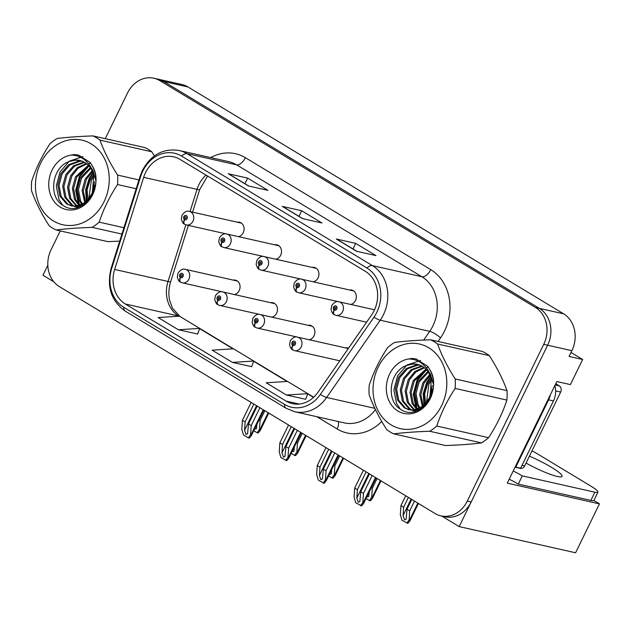 <?xml version="1.0" encoding="UTF-8"?>
<svg xmlns="http://www.w3.org/2000/svg" width="631" height="631" viewBox="0 0 631 631"><rect width="100%" height="100%" fill="white"/><g stroke="black" fill="none" stroke-linecap="round" stroke-linejoin="round"><path stroke-width="0.95" d="M234.409 294.551A7.383 6.223 -77.3 0 0 239.196 290.591A7.383 6.223 -77.3 0 0 235.418 280.125A7.383 6.223 -77.3 0 0 233.202 280.101M271.827 317.148A7.383 6.223 -77.3 0 0 276.623 313.189A7.383 6.223 -77.3 0 0 272.837 302.722A7.383 6.223 -77.3 0 0 270.62 302.699M309.245 339.746A7.383 6.223 -77.3 0 0 314.041 335.787A7.383 6.223 -77.3 0 0 310.255 325.32A7.383 6.223 -77.3 0 0 308.046 325.296M350.694 304.434A7.383 6.223 -77.3 0 0 355.482 300.474A7.383 6.223 -77.3 0 0 351.704 290.008A7.383 6.223 -77.3 0 0 349.487 289.984M313.276 281.836A7.383 6.223 -77.3 0 0 318.063 277.877A7.383 6.223 -77.3 0 0 314.277 267.41A7.383 6.223 -77.3 0 0 312.069 267.386M275.85 259.238A7.383 6.223 -77.3 0 0 280.645 255.279A7.383 6.223 -77.3 0 0 276.859 244.812A7.383 6.223 -77.3 0 0 274.651 244.789M238.431 236.641A7.383 6.223 -77.3 0 0 243.227 232.681A7.383 6.223 -77.3 0 0 239.441 222.215A7.383 6.223 -77.3 0 0 237.232 222.183M593.834 500.478L599.45 503.869L507.277 483.141L556.826 381.542L570.416 384.594L582.658 359.489L569.075 356.428L571.875 350.686A27.685 23.323 -77.3 0 0 563.625 313.828L187.943 86.944A27.685 23.323 -77.3 0 0 182.012 84.546L157.75 79.088A27.685 23.323 -77.3 0 1 163.681 81.486A27.685 23.323 -77.3 0 0 157.75 79.088L153.869 78.22A27.685 23.323 -77.3 0 0 127.533 92.994L105.259 138.662M571.016 352.453L582.658 359.489M47.814 265.265L42.955 275.226L53.809 281.781M60.261 230.914L51.079 249.734A27.685 23.323 -77.3 0 0 59.338 286.592L435.019 513.484A27.685 23.323 -77.3 0 0 440.951 515.874A27.685 23.323 -77.3 0 0 467.295 501.101L543.741 344.352A27.685 23.323 -77.3 0 0 535.49 307.494L539.371 308.37L163.681 81.486L539.371 308.37A27.685 23.323 -77.3 0 1 547.621 345.228A27.685 23.323 -77.3 0 0 539.371 308.37L563.625 313.828M599.45 503.869L575.598 552.78L459.163 526.593L547.621 345.228L471.176 501.968A27.685 23.323 -77.3 0 1 444.831 516.75L440.951 515.874M441.7 516.04L459.163 526.593M348.549 348.202A7.383 6.223 -77.3 0 0 347.673 347.918A7.383 6.223 -77.3 0 0 345.465 347.894M145.564 172.586A29.531 24.877 102.7 0 1 173.659 156.827A29.531 24.877 102.7 0 1 179.985 159.375L365.333 271.314A29.531 24.877 102.7 0 1 371.588 314.987L317.985 392.253A29.531 24.877 102.7 0 1 292.445 403.651A29.531 24.877 102.7 0 1 286.119 401.103L125.356 304.016A29.531 24.877 102.7 0 1 114.653 269.461L143.671 177.343A29.531 24.877 102.7 0 1 145.564 172.586M142.866 170.954A33.222 27.993 -77.3 0 0 140.729 176.309L111.719 268.42A33.222 27.993 -77.3 0 0 123.755 307.297L284.518 404.384A33.222 27.993 -77.3 0 0 320.367 394.43L373.97 317.164A33.222 27.993 -77.3 0 0 366.934 268.025L181.586 156.094A33.222 27.993 -77.3 0 0 142.866 170.954M356.57 251.256L375.973 255.618L355.71 243.385L336.307 239.015L356.57 251.256M336.922 239.259L356.909 251.327L336.93 239.267A7.383 3.833 121.1 0 0 336.922 239.259A7.383 3.833 121.1 0 0 336.307 239.015M352.989 248.961L355.71 243.385M248.504 185.987L267.907 190.349L247.644 178.116L228.241 173.746L248.504 185.987M228.856 173.99L248.835 186.058L228.864 173.998A7.383 3.833 121.1 0 0 228.856 173.99A7.383 3.833 121.1 0 0 228.241 173.746M244.923 183.7L247.644 178.116M302.533 218.618L321.944 222.988L301.681 210.746L282.27 206.384L302.533 218.618M282.885 206.629L302.872 218.697L282.901 206.637A7.383 3.833 121.1 0 0 282.885 206.629A7.383 3.833 121.1 0 0 282.27 206.384M298.952 216.33L301.681 210.746M535.49 307.494L159.801 80.61A27.685 23.323 -77.3 0 0 153.869 78.22M178.376 329.761L199.719 328.396L179.456 316.163L158.113 317.527L178.376 329.761L197.613 334.028M286.45 395.03L307.794 393.665L287.523 381.424L266.187 382.796L286.45 395.03L305.68 399.289M232.413 362.399L253.757 361.035L233.494 348.793L212.15 350.158L232.413 362.399L251.643 366.658M287.499 381.432L253.749 361.042L251.627 366.721M233.462 348.793L199.711 328.412L197.59 334.083M307.794 393.665L305.656 399.352M369.474 473.897L360.758 491.762L359.836 501.613L358.29 502.268L356.823 498.048L357.383 489.719L354.685 488.086L354.078 497.054L355.726 502.718L361.587 505.888L363.598 503.506L362.857 502.363L363.464 493.387L372.172 475.529M293.328 350.173A4.614 2.421 -61.8 0 1 292.997 350.047A4.614 2.421 -61.8 0 1 292.76 345.441A2.311 1.94 -77.3 0 0 294.685 341.292A2.311 1.94 -77.3 0 0 292.61 345.346L293.257 344.147A0.923 0.781 102.7 0 1 293.888 342.444A0.923 0.781 102.7 0 1 293.478 344.242A0.923 0.781 102.7 0 1 293.312 344.179L292.76 345.441M293.73 344.25L293.257 344.147M292.61 345.346A4.614 2.358 124 0 0 292.453 349.716A4.614 2.358 124 0 0 292.737 349.858M363.393 470.221L354.685 488.086M366.098 471.854L357.383 489.719M360.758 491.762L363.464 493.387M360.601 505.668L362.857 502.363M411.806 499.46L407.027 509.256L406.096 519.108L404.558 519.77L403.083 515.543L403.651 507.214L400.945 505.589L400.338 514.557L401.986 520.22L407.855 523.391L409.858 521.009L409.125 519.857L409.724 510.889L414.504 501.093M334.777 314.861A4.614 2.421 -61.8 0 1 334.446 314.735A4.614 2.421 -61.8 0 1 334.201 310.121A2.311 1.94 -77.3 0 0 336.126 305.98A2.311 1.94 -77.3 0 0 334.059 310.034L334.698 308.835A0.923 0.781 102.7 0 1 335.329 307.131A0.923 0.781 102.7 0 1 334.927 308.93A0.923 0.781 102.7 0 1 334.761 308.867L334.201 310.121M335.171 308.938L334.698 308.835M334.059 310.034A4.614 2.358 124 0 0 333.902 314.404A4.614 2.358 124 0 0 334.185 314.546M405.725 495.785L400.945 505.589M408.431 497.417L403.651 507.214M407.027 509.256L409.724 510.889M406.869 523.17L409.125 519.857M332.056 451.291L323.34 469.156L322.417 479.016L320.871 479.67L319.404 475.451L319.964 467.121L317.259 465.489L316.659 474.457L318.3 480.12L324.168 483.291L326.18 480.909L325.438 479.765L326.046 470.789L334.753 452.924M255.91 327.576A4.614 2.421 -61.8 0 1 255.579 327.45A4.614 2.421 -61.8 0 1 255.342 322.835A2.311 1.94 -77.3 0 0 257.267 318.694A2.311 1.94 -77.3 0 0 255.192 322.749L255.839 321.55A0.923 0.781 102.7 0 1 256.47 319.846A0.923 0.781 102.7 0 1 256.06 321.644A0.923 0.781 102.7 0 1 255.894 321.581L255.342 322.835M256.312 321.652L255.839 321.55M255.192 322.749A4.614 2.358 124 0 0 255.034 327.118A4.614 2.358 124 0 0 255.318 327.26M325.975 447.624L317.259 465.489M328.68 449.256L319.964 467.121M323.34 469.156L326.046 470.789M323.182 483.07L325.438 479.765M294.638 428.694L285.922 446.559L284.991 456.418L283.453 457.073L281.978 452.845L282.546 444.524L279.841 442.891L279.233 451.859L280.882 457.522L286.75 460.693L288.753 458.311L288.02 457.159L288.619 448.191L297.335 430.326M218.492 304.97A4.614 2.421 -61.8 0 1 218.16 304.852A4.614 2.421 -61.8 0 1 217.916 300.238A2.311 1.94 -77.3 0 0 219.848 296.097A2.311 1.94 -77.3 0 0 217.774 300.151L218.413 298.944A0.923 0.781 102.7 0 1 219.044 297.248A0.923 0.781 102.7 0 1 218.641 299.047A0.923 0.781 102.7 0 1 218.476 298.984L217.916 300.238M218.886 299.055L218.413 298.944M217.774 300.151A4.614 2.358 124 0 0 217.616 304.521A4.614 2.358 124 0 0 217.9 304.663M288.556 425.026L279.841 442.891M291.254 426.659L282.546 444.524M285.922 446.559L288.619 448.191M285.764 460.472L288.02 457.159M257.211 406.096L248.504 423.961L247.573 433.82L246.035 434.475L244.56 430.247L245.128 421.918L242.422 420.293L241.815 429.261L243.463 434.925L248.346 437.875L249.332 438.095L251.335 435.713L250.594 434.562L251.201 425.594L259.917 407.729M181.073 282.373A4.614 2.421 -61.8 0 1 180.742 282.254A4.614 2.421 -61.8 0 1 180.498 277.64A2.311 1.94 -77.3 0 0 182.422 273.491A2.311 1.94 -77.3 0 0 180.356 277.553L180.994 276.346A0.923 0.781 102.7 0 1 181.625 274.643A0.923 0.781 102.7 0 1 181.223 276.449A0.923 0.781 102.7 0 1 181.058 276.386L180.498 277.64M181.468 276.457L180.994 276.346M180.356 277.553A4.614 2.358 124 0 0 180.198 281.923A4.614 2.358 124 0 0 180.482 282.065M251.138 402.428L242.422 420.293M253.836 404.061L245.128 421.918M248.504 423.961L251.201 425.594M248.346 437.875L250.594 434.562M369.253 491.92L368.678 496.51L366.816 496.912M297.359 292.256A4.614 2.421 -61.8 0 1 297.027 292.137A4.614 2.421 -61.8 0 1 296.783 287.523A2.311 1.94 -77.3 0 0 298.708 283.382A2.311 1.94 -77.3 0 0 296.633 287.436L297.28 286.229A0.923 0.781 102.7 0 1 297.911 284.534A0.923 0.781 102.7 0 1 297.509 286.332A0.923 0.781 102.7 0 1 297.335 286.269L296.783 287.523M297.753 286.34L297.28 286.229M296.633 287.436A4.614 2.358 124 0 0 296.483 291.806A4.614 2.358 124 0 0 296.759 291.948M371.698 497.26L372.44 498.403L370.436 500.785L369.45 500.564L371.698 497.26L372.306 488.291L377.086 478.495M371.312 487.692L372.306 488.291M366.035 498.506L369.45 500.564M331.827 469.314L331.259 473.913L329.398 474.307M259.94 269.658A4.614 2.421 -61.8 0 1 259.609 269.54A4.614 2.421 -61.8 0 1 259.365 264.925A2.311 1.94 -77.3 0 0 261.289 260.777A2.311 1.94 -77.3 0 0 259.215 264.839L259.862 263.632A0.923 0.781 102.7 0 1 260.493 261.928A0.923 0.781 102.7 0 1 260.09 263.734A0.923 0.781 102.7 0 1 259.917 263.671L259.365 264.925M260.335 263.742L259.862 263.632M259.215 264.839A4.614 2.358 124 0 0 259.065 269.208A4.614 2.358 124 0 0 259.341 269.35M334.28 474.662L335.022 475.806L333.01 478.188L332.032 477.967L334.28 474.662L334.887 465.694L339.667 455.89M333.894 465.086L334.887 465.694M328.617 475.908L332.032 477.967M294.409 446.716L293.841 451.315L291.972 451.709M222.514 247.06A4.614 2.421 -61.8 0 1 222.183 246.942A4.614 2.421 -61.8 0 1 221.946 242.328A2.311 1.94 -77.3 0 0 223.871 238.179A2.311 1.94 -77.3 0 0 221.796 242.241L222.443 241.034A0.923 0.781 102.7 0 1 223.074 239.33A0.923 0.781 102.7 0 1 222.664 241.137A0.923 0.781 102.7 0 1 222.498 241.074L221.946 242.328M222.917 241.145L222.443 241.034M221.796 242.241A4.614 2.358 124 0 0 221.639 246.611A4.614 2.358 124 0 0 221.923 246.753M296.862 452.064L297.603 453.208L295.592 455.59L294.606 455.369L296.862 452.064L297.469 443.088L302.249 433.292M296.475 442.489L297.469 443.088M291.199 453.31L294.606 455.369M256.991 424.119L256.423 428.717L254.553 429.112M185.096 224.462A4.614 2.421 -61.8 0 1 184.765 224.336A4.614 2.421 -61.8 0 1 184.52 219.73A2.311 1.94 -77.3 0 0 186.453 215.581A2.311 1.94 -77.3 0 0 184.378 219.635L185.017 218.436A0.923 0.781 102.7 0 1 185.656 216.733A0.923 0.781 102.7 0 1 185.246 218.531A0.923 0.781 102.7 0 1 185.08 218.468L184.52 219.73M185.498 218.539L185.017 218.436M184.378 219.635A4.614 2.358 124 0 0 184.22 224.013A4.614 2.358 124 0 0 184.504 224.155M259.444 429.466L260.185 430.61L258.174 432.992L257.188 432.771L259.444 429.466L260.051 420.491L264.823 410.694M259.049 419.891L260.051 420.491M253.78 430.713L257.188 432.771M526.041 463.067A28.15 4.101 26 0 0 562.063 476.373A28.15 4.101 26 0 0 551.565 467.366A28.15 4.101 26 0 0 529.409 456.181M531.988 450.881A18.457 2.69 -154 0 1 538.369 454.415L591.05 486.233A18.457 2.69 -154 0 1 597.936 492.141A18.457 2.69 -154 0 1 594.859 492.204L522.287 475.884L518.28 484.087A18.457 2.69 26 0 0 509.193 479.213M513.192 471.002A18.457 2.69 -154 0 1 522.287 475.884M597.936 492.141L593.937 500.344A18.457 2.69 -154 0 1 590.853 500.415L518.28 484.087M550.303 394.919A18.457 15.554 102.7 0 1 548.607 399.841L515.779 467.129A18.457 15.554 -77.3 0 0 515.267 466.766M548.607 399.841L553.458 400.93A18.457 15.554 -77.3 0 0 554.823 385.651M515.779 467.129L520.638 468.226L553.458 400.93M515.046 467.2L520.267 468.376A4.614 3.889 -77.3 0 0 524.661 465.915L560.683 392.056A4.614 3.889 -77.3 0 0 559.303 385.912L555.745 383.766M53.532 221.016A43.373 36.543 -77.3 0 0 104.091 201.62A43.373 36.543 -77.3 0 0 91.156 143.876A43.373 36.543 -77.3 0 0 40.597 163.271A43.373 36.543 -77.3 0 0 53.532 221.016M154.366 155.936L151.779 151.771L99.982 140.121A50.764 42.766 -77.3 0 0 96.598 137.818A50.764 42.766 -77.3 0 0 93.017 135.91C79.112 136.375 67.123 137.242 57.042 138.528A50.764 42.766 -77.3 0 0 49.983 143.75C42.017 155.881 35.904 168.414 31.645 181.357A50.764 42.766 -77.3 0 0 31.55 190.791C35.612 202.101 41.488 213.767 49.186 225.788A50.764 42.766 -77.3 0 0 52.57 228.091A50.764 42.766 -77.3 0 0 56.151 229.992L107.94 241.641L119.693 241.129M121.909 234.077L92.126 227.381C78.354 227.83 66.358 228.698 56.151 229.992M92.126 227.381A50.764 42.766 -77.3 0 0 99.185 222.151L123.913 227.712M136.193 188.74L117.532 184.544C109.565 196.675 103.452 209.208 99.185 222.151M117.532 184.544A50.764 42.766 -77.3 0 0 117.618 175.11L138.97 179.914M99.982 140.121C103.981 151.306 109.865 162.964 117.618 175.11M151.779 151.771A50.764 42.766 -77.3 0 0 148.395 149.468A50.764 42.766 -77.3 0 0 144.814 147.559L93.017 135.91M94.65 181.665L91.763 194.49M94.516 185.135L93.112 191.351M93.633 174.897L90.075 180.04L87.062 189.907L87.977 199.98M93.956 176.223L91.29 180.308L88.837 198.986M92.11 170.717L85.224 178.944L82.077 190.475L84.799 202.819M92.52 171.632L86.439 179.22L83.292 190.751L85.564 202.235M90.32 167.665L80.374 177.855L77.227 189.387L79.34 200.54L81.864 204.57M90.785 168.351L81.588 178.123L78.441 189.663L80.555 200.808L82.582 204.207M88.364 165.306L75.523 176.759L72.376 188.298L74.49 199.443L79.072 205.635M79.609 206.085L80.2 206.534M88.861 165.843L76.737 177.035L73.59 188.566L75.704 199.719L79.758 205.422M80.287 205.903L80.744 206.29M86.281 163.476L77.282 167.657L70.672 175.67L67.525 187.202L69.639 198.355L76.406 206.156M90.825 163.421L89.831 163.453M89.184 163.508L88.411 163.595M86.81 163.894L78.197 168.169L71.887 175.946L68.74 187.478L70.853 198.631L77.061 206.069M84.097 162.072L73.488 165.779L65.821 174.582L62.674 186.113L64.788 197.266L71.484 205.02L73.835 206.219M84.649 162.388L74.561 166.15L67.036 174.85L63.889 186.39L66.003 197.535L72.699 205.296L74.466 206.242M81.825 161.063L78.883 161L68.637 164.691L60.97 173.486L57.823 185.025L59.937 196.17L66.634 203.931L71.358 205.872L76.012 206.187L85.453 202.322L92.315 193.338L93.782 175.505A23.071 19.435 -77.3 0 0 84.814 162.482A23.071 19.435 -77.3 0 0 79.869 160.495A23.071 19.435 -77.3 0 0 69.426 161.489C51.797 166.813 48.051 196.762 62.714 205.193C81.423 219.241 105.992 185.885 91.866 165.306L90.272 162.546L78.504 155.06L74.213 154.579L71.114 155.1A27.764 23.386 -77.3 0 0 49.415 177.847A27.764 23.386 -77.3 0 0 60.308 207.134A27.764 23.386 -77.3 0 0 89.555 199.79A27.764 23.386 -77.3 0 0 91.866 165.306M82.401 161.276L80.098 161.276L69.852 164.959L62.185 173.762L59.038 185.293L61.152 196.446L67.848 204.199L71.966 205.998M80.066 160.534L75.247 160.187L69.426 161.489M76.966 206.479L78.449 207.213M74.419 206.447L78.244 207.284M75.05 206.495L76.824 207.094M77.424 207.236L77.999 207.354M71.358 205.872L77.227 206.463L84.12 204.302M95.786 180.371L92.946 170.567L91.132 167.736M71.114 155.1C76.059 155.123 80.547 156.693 84.57 159.801C89.444 163.705 92.52 168.934 93.782 175.505M93.167 173.344L89.752 178.581L86.273 189.615L86.857 201.108M88.939 165.929L80.05 176.396L76.312 190.444L79.609 205.28M78.867 155.147L74.213 154.579M92.954 172.728L89.152 178.439L85.627 189.789L86.4 201.534M87.464 166.45L79.443 176.262L75.704 190.31L78.41 203.979M82.929 156.622L69.284 161.165L60.04 171.892L56.301 185.948L58.959 199.53L62.706 205.201M391.117 424.9A43.373 36.543 -77.3 0 0 441.676 405.496A43.373 36.543 -77.3 0 0 428.749 347.76A43.373 36.543 -77.3 0 0 378.19 367.155A43.373 36.543 -77.3 0 0 391.117 424.9M430.61 339.793C416.705 340.251 404.708 341.126 394.627 342.404A50.764 42.766 -77.3 0 0 387.576 347.634C379.61 359.757 373.497 372.298 369.23 385.241A50.764 42.766 -77.3 0 0 369.135 394.675C373.197 405.985 379.081 417.651 386.771 429.664A50.764 42.766 -77.3 0 0 390.163 431.967A50.764 42.766 -77.3 0 0 393.736 433.876L445.533 445.525C459.305 445.068 471.302 444.2 481.508 442.907A50.764 42.766 -77.3 0 0 488.568 437.685C496.526 425.57 502.639 413.037 506.906 400.078A50.764 42.766 -77.3 0 0 507.001 390.644C503.002 379.46 497.125 367.794 489.364 355.647A50.764 42.766 -77.3 0 0 485.98 353.344A50.764 42.766 -77.3 0 0 482.399 351.443L430.61 339.793A50.764 42.766 -77.3 0 1 434.191 341.694A50.764 42.766 -77.3 0 1 437.575 343.998C441.574 355.182 447.45 366.848 455.211 378.994L507.001 390.644M481.508 442.907L429.719 431.257C415.939 431.707 403.95 432.582 393.736 433.876M429.719 431.257A50.764 42.766 -77.3 0 0 436.778 426.028L488.568 437.685M506.906 400.078L455.117 388.428C447.15 400.551 441.037 413.084 436.778 426.028M455.117 388.428A50.764 42.766 -77.3 0 0 455.211 378.994M432.243 385.541L429.348 398.374M432.101 389.019L430.705 395.227M431.218 378.781L427.668 383.916L424.647 393.783L425.57 403.856M431.549 380.099L428.875 384.192L426.422 402.87M429.695 374.601L422.817 382.828L419.67 394.359L422.391 406.695M430.105 375.508L424.024 383.096L420.885 394.635L423.156 406.112M427.905 371.541L417.959 381.731L414.819 393.271L416.933 404.416L419.449 408.454M428.37 372.235L419.173 382.007L416.026 393.539L418.14 404.692L420.167 408.091M425.949 369.19L413.108 380.643L409.969 392.174L412.082 403.327L416.665 409.511M417.194 409.961L417.793 410.418M426.453 369.727L414.322 380.919L411.175 392.45L413.289 403.603L417.343 409.298M417.872 409.787L418.329 410.166M423.866 367.352L414.875 371.533L408.257 379.554L405.118 391.086L407.232 402.239L413.991 410.032M428.417 367.305L427.416 367.337M426.769 367.384L426.004 367.479M424.403 367.77L415.782 372.045L409.472 379.823L406.325 391.354L408.438 402.507L414.646 409.945M421.682 365.956L411.081 369.656L403.406 378.458L400.267 389.997L402.381 401.142L409.077 408.904L411.42 410.103M422.242 366.264L412.153 370.034L404.621 378.734L401.474 390.266L403.588 401.419L410.292 409.172L412.051 410.126M419.41 364.939L416.476 364.884L406.23 368.567L398.555 377.37L395.416 388.901L397.53 400.054L404.226 407.807L408.951 409.756L413.605 410.071L423.046 406.198L429.908 397.222L431.367 379.381A23.071 19.435 -77.3 0 0 422.407 366.366A23.071 19.435 -77.3 0 0 417.462 364.371A23.071 19.435 -77.3 0 0 407.011 365.373C389.39 370.697 385.636 400.646 400.306 409.077C419.016 423.125 443.577 389.769 429.459 369.182L427.857 366.43L416.097 358.944L411.806 358.455L408.699 358.976A27.764 23.386 -77.3 0 0 387 381.723A27.764 23.386 -77.3 0 0 397.893 411.01A27.764 23.386 -77.3 0 0 427.148 403.674A27.764 23.386 -77.3 0 0 429.459 369.182M419.986 365.16L417.69 365.152L407.437 368.843L399.77 377.646L396.623 389.177L398.737 400.33L405.441 408.083L409.558 409.882M417.659 364.418L412.84 364.063L407.011 365.373M414.551 410.363L416.034 411.096M412.004 410.324L415.829 411.16M412.635 410.371L414.409 410.97M415.017 411.12L415.592 411.238M408.951 409.756L414.819 410.339L421.713 408.178M433.371 384.255L430.531 374.443L428.725 371.62M408.699 358.976C413.644 359.007 418.132 360.577 422.163 363.685C427.037 367.581 430.105 372.818 431.367 379.381M489.364 355.647L437.575 343.998M430.76 377.228L427.345 382.457L423.866 393.492L424.45 404.992M426.524 369.805L417.643 380.28L413.904 394.328L417.201 409.164M416.46 359.023L411.806 358.455M430.539 376.612L426.737 382.323L423.22 393.665L423.985 405.41M425.049 370.334L417.036 380.138L413.297 394.194L415.995 407.863M420.514 360.498L406.877 365.049L397.633 375.776L393.894 389.824L396.552 403.414L400.299 409.077M187.943 86.944L159.801 80.61M571.875 350.686L543.741 344.352M205.974 175.071A29.531 24.877 -77.3 0 0 198.931 184.591A29.531 24.877 -77.3 0 0 197.03 189.347L190.034 211.566M210.738 157.6A46.142 38.877 102.7 0 1 245.404 157.703L430.752 269.634A9.228 4.788 -58.9 0 1 421.894 276.749L236.554 164.817A36.913 31.1 -77.3 0 0 228.643 161.623L179.165 150.494A36.913 31.1 102.7 0 1 187.068 153.688A9.228 4.788 121.1 0 0 181.586 156.094M430.752 269.634A46.142 38.877 102.7 0 1 444.508 331.062A46.142 38.877 102.7 0 1 440.525 337.877L438.032 341.466M373.97 317.164A9.228 2.153 34.7 0 0 380.233 320.217L429.711 331.346A36.913 31.1 -77.3 0 0 432.905 325.896A36.913 31.1 -77.3 0 0 421.894 276.749L372.416 265.619A36.913 31.1 102.7 0 1 380.233 320.217L326.637 397.483A36.913 31.1 102.7 0 1 294.701 411.727L344.187 422.865A36.913 31.1 -77.3 0 0 375.429 409.574M179.165 150.494C163.319 148.088 151.101 154.666 142.503 170.228L140.216 175.962A9.228 0.497 17.5 0 0 140.729 176.309M140.216 175.962L111.206 268.072C106.505 286.687 111.19 301.042 125.269 311.146A9.228 4.788 -58.9 0 1 123.755 307.297M284.518 404.384A9.228 4.788 121.1 0 0 286.024 408.233L294.701 411.727M320.367 394.43A9.228 2.153 34.7 0 0 326.637 397.483L374.83 408.328M111.206 268.072A9.228 0.497 17.5 0 0 111.719 268.42M366.934 268.025A9.228 4.788 -58.9 0 1 372.416 265.619L187.068 153.688L236.554 164.817A9.228 4.788 -58.9 0 0 245.404 157.703M381.755 421.421A46.142 38.877 102.7 0 1 337.128 428.97L316.825 416.705M467.295 501.101L471.176 501.968M423.669 340.062L429.711 331.346A9.228 2.153 -145.3 0 1 440.525 337.877M338.255 421.524A9.228 4.788 -58.9 0 1 337.128 428.97M286.119 401.103L299.252 404.053M143.671 177.343L197.03 189.347A16.611 0.891 -162.5 0 0 199.656 189.671L192.573 212.142M114.653 269.461L168.02 281.458A29.531 24.877 -77.3 0 0 178.723 316.021L179.007 316.186M185.869 224.802L168.02 281.458A16.611 0.891 -162.5 0 0 170.638 281.789C168.729 288.067 168.374 294.196 169.589 300.175L172.468 308.236L180.103 316.565M125.356 304.016L178.723 316.021A16.611 8.613 -58.9 0 1 179.259 316.17M199.625 328.641L233.036 348.825M253.662 361.279L287.073 381.455M307.699 393.91L313.497 397.412M348.312 348.533L297.627 337.135A6.925 5.829 102.7 0 1 301.176 346.947A6.925 5.829 102.7 0 1 294.59 350.639L292.997 350.047M375.5 477.533L363.338 502.473M368.796 473.487L356.823 498.048M374.53 309.797L339.076 301.823A6.925 5.829 102.7 0 1 342.617 311.635A6.925 5.829 102.7 0 1 336.039 315.326L334.446 314.735M417.832 503.096L409.606 519.968M411.128 499.05L403.083 515.543M312.266 326.251L260.209 314.538A6.925 5.829 102.7 0 1 263.758 324.35A6.925 5.829 102.7 0 1 257.172 328.041L255.579 327.45M338.082 454.935L325.919 479.868M331.378 450.889L319.404 475.451M274.848 303.645L222.79 291.94A6.925 5.829 102.7 0 1 226.34 301.752A6.925 5.829 102.7 0 1 219.754 305.443L218.16 304.852M300.664 432.338L288.501 457.27M293.959 428.291L281.978 452.845M237.43 281.047L185.372 269.342A6.925 5.829 102.7 0 1 188.914 279.154A6.925 5.829 102.7 0 1 182.335 282.846L180.742 282.254M263.245 409.74L251.083 434.672M256.541 405.694L244.56 430.247M353.715 290.93L301.657 279.225A6.925 5.829 102.7 0 1 305.199 289.037A6.925 5.829 102.7 0 1 298.613 292.729L297.027 292.137M380.414 480.499L372.187 497.37M316.289 268.333L264.231 256.628A6.925 5.829 102.7 0 1 267.781 266.44A6.925 5.829 102.7 0 1 261.195 270.131L259.609 269.54M342.996 457.901L334.769 474.772M278.87 245.735L226.813 234.022A6.925 5.829 102.7 0 1 230.362 243.834A6.925 5.829 102.7 0 1 223.776 247.533L222.183 246.942M305.57 435.303L297.343 452.175M241.452 223.137L189.395 211.424A6.925 5.829 102.7 0 1 192.944 221.236A6.925 5.829 102.7 0 1 186.358 224.936L184.765 224.336M268.151 412.706L259.925 429.569M594.859 492.204L590.853 500.415M560.683 392.056L555.643 390.92M559.303 385.912L555.154 384.981M524.661 465.915L522.05 465.331M125.269 311.146L286.024 408.233M307.786 393.681L313.686 397.238M188.401 225.393L170.638 281.789M199.656 189.671L207.56 176.025M297.627 337.135C295.269 336.252 292.816 337.49 290.276 340.843L289.574 344.857C290.497 347.894 291.459 349.511 292.453 349.716M339.801 360.814L294.59 350.639M376.092 477.888L363.598 503.506M339.076 301.823C336.709 300.94 334.256 302.178 331.717 305.53L331.023 309.545C331.938 312.582 332.9 314.199 333.902 314.404M366.579 322.196L336.039 315.326M418.424 503.451L409.858 521.009M260.209 314.538C257.842 313.654 255.397 314.893 252.857 318.245L252.155 322.26C253.078 325.296 254.041 326.913 255.034 327.118M297.319 337.072L257.172 328.041M338.673 455.29L326.18 480.909M222.79 291.94C220.424 291.057 217.971 292.295 215.431 295.647L214.737 299.662C215.66 302.699 216.614 304.316 217.616 304.521M259.901 314.475L219.754 305.443M301.255 432.692L288.753 458.311M185.372 269.342C183.006 268.459 180.553 269.689 178.013 273.049L177.319 277.064C178.234 280.093 179.196 281.718 180.198 281.923M222.475 291.877L182.335 282.846M263.829 410.095L251.335 435.713M301.657 279.225C299.291 278.342 296.838 279.58 294.298 282.933L293.604 286.947C294.519 289.984 295.482 291.601 296.483 291.806M338.76 301.76L298.613 292.729M380.998 480.854L372.44 498.403M264.231 256.628C261.873 255.744 259.42 256.975 256.88 260.335L256.178 264.35C257.101 267.378 258.063 269.003 259.065 269.208M301.342 279.162L261.195 270.131M343.579 458.256L335.022 475.806M226.813 234.022C224.455 233.139 222.002 234.377 219.462 237.737L218.76 241.752C219.683 244.781 220.645 246.405 221.639 246.611M263.924 256.565L223.776 247.533M306.161 435.658L297.603 453.208M189.395 211.424C187.028 210.541 184.583 211.779 182.036 215.139L181.342 219.146C182.264 222.183 183.219 223.808 184.22 224.013M226.505 233.967L186.358 224.936M268.743 413.06L260.185 430.61"/></g></svg>
